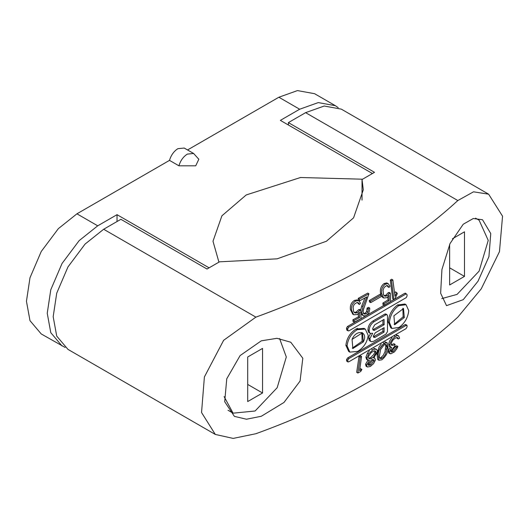 <?xml version="1.0" encoding="UTF-8"?>
<svg xmlns="http://www.w3.org/2000/svg" width="529" height="529" viewBox="0 0 529 529"><rect width="100%" height="100%" fill="white"/><g stroke="black" fill="none" stroke-linecap="round" stroke-linejoin="round"><path stroke-width="0.79" d="M338.21 107.625L335.366 105.694L318.246 102.593L299.665 109.232L280.363 120.374L372.423 173.525L362.583 179.205L300.512 177.513L246.21 194.956L221.909 215.806L212.995 241.25L218.927 262.146L209.087 267.826L117.028 214.675L117.028 221.532M65.12 347.447L41.236 333.944L29.994 320.673L26.45 301.259L29.994 277.758L41.236 251.5L58.355 228.64L76.936 213.815L169.505 160.373C171.065 155.162 173.862 151.254 177.909 148.662L184.204 148.041L193.627 153.476L187.326 154.104C183.285 156.696 180.482 160.598 178.928 165.808L195.723 165.808L198.825 159.249L193.627 153.476M187.537 149.965L278.876 97.23L297.463 90.591L314.576 93.693L335.366 105.694M169.505 160.373L178.928 165.808M62.025 345.946L50.784 332.675L47.24 313.261L50.784 289.76L62.025 263.508L79.138 240.642L97.726 225.817L117.028 214.675M449.637 244.431L449.637 284.972L464.488 276.402L449.637 267.826M464.488 276.402L464.488 231.821L452.394 238.804M441.748 298.607L457.063 294.402L479.109 271.126L488.241 240.397L479.109 220.209L475.578 218.166M262.543 392.994L262.543 348.413L247.698 356.982L247.698 401.564L262.543 392.994L247.698 384.418M224.098 396.571L233.071 413.175L255.117 410.993L277.17 387.717L286.301 356.982L279.583 338.54M356.817 329.435L357.445 328.317M457.83 317.136C405.935 364.851 338.626 403.713 255.884 433.727L233.183 438.409L215.303 434.441L201.542 412.521L204.399 376.939L223.635 340.299L255.884 317.136C338.534 287.174 405.849 248.313 457.83 200.544L473.528 191.815L488.637 194.189L502.55 216.196L499.469 251.645L481.231 288.86L457.83 317.136M488.637 194.189L341.304 109.126L324.191 106.025L305.603 112.657L288.378 122.602L374.506 172.328L362.028 179.529L363.297 189.812L353.57 217.842L326.393 241.25L277.143 258.826L219.482 261.829L207.011 269.03L120.89 219.304L103.664 229.249L85.076 244.074L67.963 266.933L56.722 293.185L53.178 316.692L56.722 336.107L67.963 349.378L215.303 434.441M370.26 333.409L368.435 332.113L367.939 329.858C368.151 326.102 369.791 323.166 372.866 321.043L384.775 314.1L385.701 313.942L387.016 314.682L385.965 314.788L374.049 321.731C370.981 323.854 369.341 326.79 369.13 330.546L369.626 332.801L370.26 333.409L372.694 333.277L369.93 338.553L370.439 341.119L371.272 341.714L373.666 341.291L385.965 334.13L387.493 331.584L387.493 315.668L387.016 314.682M370.961 341.575L369.249 340.431L368.726 338.441L368.951 336.53L370.571 333.548M391.929 328.489L390.739 327.801L388.22 321.758C388.974 314.702 392.075 309.115 397.51 305.002L404.87 304.01L406.06 304.697L398.694 305.689C393.259 309.802 390.164 315.383 389.41 322.445L391.929 328.489L399.091 327.378C404.711 323.272 407.932 317.704 408.752 310.675L406.06 304.697M404.824 293.271L405.479 293.192L406.993 294.521L407.092 295.883L406.279 297.609L348.889 330.863L348.003 330.764L347.705 328.873L346.515 328.192L347.434 326.525L404.824 293.271L406.014 293.959L348.624 327.213L347.705 328.873M348.155 330.896L346.812 330.076L346.515 328.192M354.166 312.46L356.136 312.057L358.655 309.637L359.614 309.445L360.804 310.133L361.023 318.59L354.251 322.194L353.061 321.506L352.903 319.807L358.378 316.904L358.325 313.862M352.869 314.193L350.456 309.749C349.894 305.656 351.216 302.535 354.423 300.393L357.187 299.89L358.755 300.756L360.48 303.203L359.475 304.459L358.345 302.806L357.135 302.409L354.271 304.248L353.127 306.952L353.544 311.436L355.025 313.049L357.326 312.738L359.839 310.325L358.655 309.637M359.475 304.459L358.285 303.772L357.412 302.39M363.066 313.38L365.01 313.294L366.623 311.502L367.086 308.103L368.501 307.316L369.685 307.997L369.797 308.976L368.825 312.996L366.359 315.674L363.37 315.826L360.937 313.842M360.666 310.054L361.776 305.855L364.97 297.926M358.206 298.356L359.396 299.044L359.687 300.816L358.497 300.135L358.206 298.356L367.754 293.092L368.938 293.774L363.529 309.227L363.099 312.097L364.137 313.995M391.248 344.842L393.913 343.711L395.103 344.399L394.852 346.019L390.766 350.859L391.209 352.036L393.199 351.501L396.605 347.249L397.874 346.442L396.876 348.71L394.389 351.924L390.792 353.841L389.483 352.856L389.476 351.646L391.678 347.388L390.323 346.998L389.847 344.703L390.852 341.615L393.464 337.965L395.381 336.431L397.253 335.624L398.582 335.789L399.593 338.203L398.324 339.01L397.477 337.489L395.189 338.11L393.007 340.015L391.44 342.633L391.196 344.683L391.711 345.391L393.431 345.252L395.103 344.399M390.739 351.388L392.009 350.82L395.421 346.561L396.69 345.754L397.874 346.442M390.052 353.676L388.762 352.922L388.286 350.958L390.495 346.7M389.132 346.316L390.627 347.242L389.132 346.316L388.656 344.015L389.668 340.927L392.015 337.542M396.267 334.903L398.582 335.789M398.324 339.01L397.14 338.322L396.889 337.429M463.232 299.678L446.516 305.65L440.637 293.205L441.927 269.545L450.047 243.525L463.232 224.236L473.276 218.517L482.514 219.747L490.753 233.567L488.941 256.611L478.011 281.21L463.232 299.678M261.293 416.27L246.454 419.226L234.38 416.356L224.706 401.716L226.749 378.81L240.1 355.587L261.293 340.828L276.965 338.309L290.771 342.223L302.806 358.232L300.075 381.065L283.967 402.47L261.293 416.27M378.929 360.242L381.819 359.832C385.753 356.572 387.85 352.863 388.107 348.71L384.259 343.215C379.723 347.917 377.693 351.719 378.169 354.622L378.929 360.242L377.739 359.555L376.979 353.934L379.055 347.064L381.211 344.035M384.854 341.879L387.142 342.785L388.107 348.71M367.404 367.007L370.28 366.531L373.653 363.542L375.405 360.064L374.849 358.212L373.772 357.988L377.309 351.95L377.217 350.41L376.562 349.385L374.36 349.153L372.806 349.861L368.634 353.881L367.106 357.849L367.152 359.171L367.873 360.15L369.44 360.441L366.762 364.917L366.776 366.128L367.404 367.007L366.068 366.227L365.572 364.23L368.25 359.753M367.873 360.15L366.518 359.356L365.916 357.168L367.45 353.2L369.421 350.787M373.798 348.313L376.304 349.2M361.915 369.421L360.712 371.49L357.875 373.024L356.685 372.337L359.006 356.533L360.381 355.792L361.571 356.473L359.561 370.703L361.915 369.421L360.725 368.739L359.826 369.222M394.674 293.092L395.58 291.843L397.332 293.516L394.879 298.951L393.907 299.559L392.716 298.872L390.316 280.066L391.652 279.233L392.842 279.92L395.004 296.2L396.763 292.524M384.054 295.651L385.872 295.175L388.226 292.663L389.139 292.438L390.323 293.126L390.581 301.603L384.219 305.445L383.029 304.757L382.87 303.057L388.015 299.963L387.955 297.014M382.804 297.424L381.303 295.83M380.893 294.832L380.503 293.04C379.934 288.946 381.158 285.772 384.166 283.511L386.772 282.922L388.312 283.775L389.966 286.176L389.027 287.472L387.929 285.832L386.798 285.488L384.14 287.406L383.056 290.176L383.499 294.719L384.907 296.253L387.063 295.856L389.417 293.35L388.226 292.663M389.027 287.472L387.836 286.784L387.03 285.462M370.664 302.648L369.473 301.96L369.282 300.512L380.007 294.316L381.197 295.003L381.389 296.458L370.664 302.648L370.465 301.199L369.282 300.512M349.854 352.122L348.664 351.435L345.9 345.252C346.733 338.243 350.119 332.82 356.057 328.998L364.091 328.39L365.274 329.078L357.247 329.686C351.309 333.508 347.923 338.924 347.09 345.94L349.854 352.122L357.677 351.395C363.74 347.639 367.245 342.296 368.204 335.353L365.274 329.078M346.521 360.699L347.943 361.975L346.528 360.923L346.621 359.456L347.705 357.888L405.095 324.634L405.908 325.104M402.873 308.255L403.124 316.851L394.131 324.35M393.913 315.787L394.687 324.773L404.308 317.539L403.508 308.526L393.913 315.787M361.849 332.483L362.114 341.251L352.294 348.135M352.063 339.4L352.856 348.545L363.304 341.932L362.477 332.767L352.063 339.4C356.42 328.608 368.733 331.346 363.304 341.932L362.114 341.251M288.378 125.003L288.378 122.602M362.028 179.529L362.028 200.101M394.191 335.743L395.381 336.431M388.656 344.015L389.847 344.703M388.286 350.958L389.476 351.646M395.421 346.561L396.605 347.249M392.009 350.82L393.199 351.501M380.589 349.524L384.047 344.901L386.157 344.637L387.003 346.469L386.805 349.504L385.403 354.43L383.366 357.26L381.052 358.695L379.663 358.14L379.3 356.685L380.589 349.524M376.979 353.934L378.169 354.622C378.387 350.357 380.417 346.555 384.259 343.215L383.069 342.527M384.259 343.215L387.142 342.785M385.456 344.465L385.813 345.781L385.019 351.679L383.327 355.224L380.9 357.591L382.09 358.278M380.9 357.591L379.61 358.04M368.111 364.216L371.484 359.945L372.581 359.502L374.01 360.018L374.069 360.804L370.67 364.911L368.753 365.479L368.111 364.216M371.695 358.345L370.366 358.88L369.09 358.722L368.442 357.432L368.779 355.878L371.391 352.374L374.188 350.892L375.094 350.886L375.735 351.322L375.98 352.671L373.851 356.612L371.695 358.345L370.505 357.657L368.614 358.239M367.106 357.849L365.916 357.168M365.572 364.23L366.762 364.917M371.623 349.173L372.806 349.861M367.45 353.2L368.634 353.881M372.872 359.462L372.885 360.123L374.069 360.804M372.885 360.123L369.48 364.223L370.67 364.911M369.48 364.223L368.105 364.792M374.658 350.833L374.79 351.983L375.98 352.671M374.79 351.983L373.798 354.456L370.505 357.657M359.006 356.533L360.196 357.22L361.571 356.473M357.875 373.024L360.196 357.22M390.316 280.066L391.5 280.754L392.842 279.92M391.5 280.754L393.907 299.559M384.219 305.445L384.061 303.745L382.87 303.057M385.872 295.175L387.063 295.856M386.772 282.922L387.955 283.604L385.35 284.199L384.166 283.511M380.503 293.04L381.687 293.727C381.105 289.68 382.328 286.5 385.35 284.199M382.434 297.212L383.624 297.9L381.687 293.727M388.015 299.963L389.205 300.651L389.06 295.255L387.195 297.622L383.809 298.012L382.619 297.324M384.061 303.745L389.205 300.651M389.417 293.35L390.323 293.126M381.197 295.003L370.465 301.199M367.159 308.784L368.349 309.472L368.27 308.791L367.086 308.103M368.27 308.791L369.685 307.997M363.37 315.826L361.671 312.93L360.48 312.242M361.671 312.93L362.967 306.536L361.776 305.855M362.967 306.536L366.822 296.901L359.687 300.816M359.396 299.044L368.938 293.774M364.19 314.028L366.2 313.981L365.01 313.294M366.2 313.981L367.807 312.189L366.623 311.502M367.807 312.189L368.349 309.472M354.251 322.194L354.093 320.495L352.903 319.807M356.136 312.057L357.326 312.738M357.187 299.89L358.378 300.578L355.614 301.08L354.423 300.393M350.456 309.749L351.646 310.437C351.071 306.37 352.387 303.256 355.614 301.08M352.479 313.968L353.67 314.649L351.646 310.437M358.378 316.904L359.568 317.592L359.449 312.209L357.459 314.504L353.861 314.775L352.678 314.087M354.093 320.495L359.568 317.592M360.804 310.133L359.839 310.325M357.247 329.686L356.057 328.998M356.5 328.767L357.69 329.448M346.614 329.554L347.804 330.235M347.434 326.525L348.624 327.213M397.914 304.75L399.104 305.431M397.51 305.002L398.694 305.689M405.095 324.634L407.092 325.785L406.993 327.034L406.014 328.661L348.624 361.915L347.705 361.386L347.811 360.143L346.621 359.456M347.705 357.888L348.895 358.569L406.285 325.315L407.092 325.785M348.895 358.569L347.811 360.143M375.259 332.814L384.133 327.656L384.047 332.126L375.167 337.29L373.831 337.429L373.309 336.08L375.259 332.814M372.654 328.502L374.75 324.773L384.047 319.371L384.14 324.74L374.129 330.407L373.005 330.017L372.654 328.502M367.939 329.858L369.13 330.546M369.136 330.995L367.946 330.308M368.739 337.866L369.93 338.553M369.916 339.129L368.726 338.441M385.965 314.788L384.775 314.1M382.93 328.364L382.857 331.445L384.047 332.126M382.857 331.445L373.388 336.834M382.897 320.052L382.95 324.059L384.14 324.74M382.95 324.059L372.839 329.739M97.726 225.817L76.936 213.815M299.665 109.232L278.876 97.23M255.884 317.136L103.664 229.249M305.603 112.657L457.83 200.544M404.308 317.539L403.124 316.851M385.621 348.816L386.805 349.504M347.09 345.94L345.9 345.252M345.9 345.721L347.09 346.409M389.41 322.445L388.22 321.758M388.22 322.386L389.404 323.067M374.049 321.731L372.866 321.043M375.167 337.29L373.977 336.603M374.843 330.142L373.659 329.455M228.025 410.266L233.071 413.175M373.639 357.518L374.83 358.206M406.887 325.216L405.703 324.528"/></g></svg>
